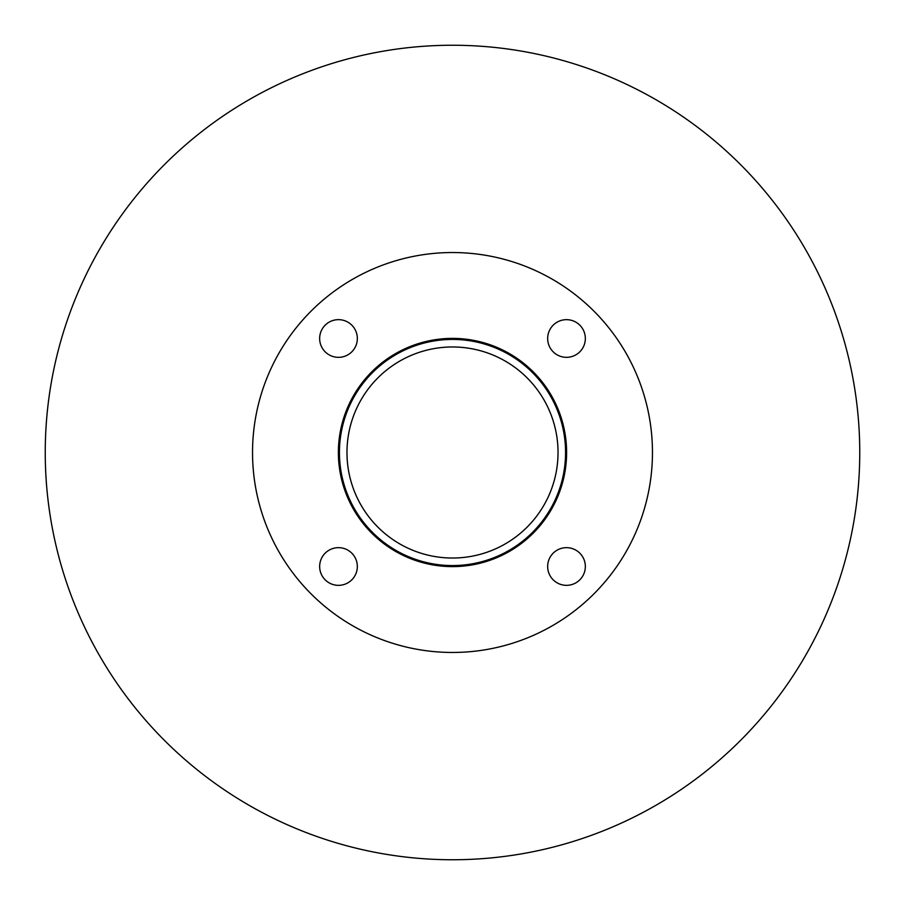 <?xml version="1.0" encoding="UTF-8"?>
<svg xmlns="http://www.w3.org/2000/svg" width="905" height="905" viewBox="0 0 905 905"><rect width="100%" height="100%" fill="white"/><g stroke="black" fill="none" stroke-linecap="round" stroke-linejoin="round"><path stroke-width="1.36" d="M558.034 452.5A105.534 105.534 0 0 1 399.739 543.894A105.534 105.534 0 0 1 399.739 361.106A105.534 105.534 0 0 1 558.034 452.5M565.568 452.5A113.068 113.068 0 0 1 395.971 550.421A113.068 113.068 0 0 1 395.971 354.579A113.068 113.068 0 0 1 565.568 452.5M566.609 452.5A114.109 114.109 0 0 1 395.44 551.326A114.109 114.109 0 0 1 395.44 353.674A114.109 114.109 0 0 1 566.609 452.5M357.339 338.493A18.847 18.847 0 0 1 329.069 354.817A18.847 18.847 0 0 1 329.069 322.18A18.847 18.847 0 0 1 357.339 338.493M357.339 566.507A18.847 18.847 0 0 1 329.069 582.82A18.847 18.847 0 0 1 329.069 550.183A18.847 18.847 0 0 1 357.339 566.507M585.343 566.507A18.847 18.847 0 0 1 557.084 582.82A18.847 18.847 0 0 1 557.084 550.183A18.847 18.847 0 0 1 585.343 566.507M585.343 338.493A18.847 18.847 0 0 1 557.084 354.817A18.847 18.847 0 0 1 557.084 322.18A18.847 18.847 0 0 1 585.343 338.493M652.46 452.5A199.96 199.96 0 0 1 352.52 625.672A199.96 199.96 0 0 1 352.52 279.328A199.96 199.96 0 0 1 652.46 452.5M859.75 452.5A407.25 407.25 0 0 1 248.875 805.19A407.25 407.25 0 0 1 248.875 99.81A407.25 407.25 0 0 1 859.75 452.5"/></g></svg>
